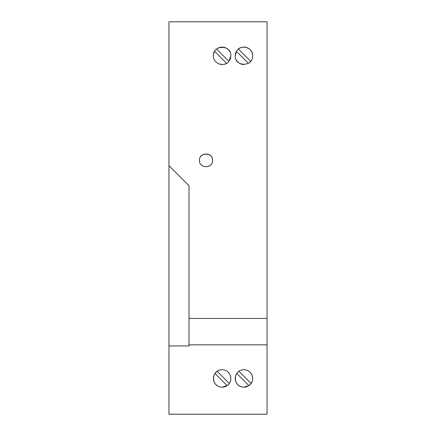 <?xml version="1.0" encoding="UTF-8"?>
<svg xmlns="http://www.w3.org/2000/svg" width="436" height="436" viewBox="0 0 436 436"><rect width="100%" height="100%" fill="white"/><g stroke="black" fill="none" stroke-linecap="round" stroke-linejoin="round"><path stroke-width="0.65" d="M240.405 386.416A8.72 8.72 0 0 1 237.555 372.513M249.397 371.646A8.72 8.72 0 0 1 248.934 385.598L248.934 385.598C255.605 381.326 252.858 369.859 243.942 369.728C232.459 369.892 232.535 387.081 243.942 387.168L248.934 385.598L236.792 373.456M251.092 383.44L238.95 371.298M247.577 386.372A8.72 8.72 0 0 1 243.942 387.168M189.006 344.832L189.006 318.454L267.05 318.454L267.05 344.832L189.006 344.832L189.006 345.939L168.95 345.939L168.95 414.2L267.05 414.2L267.05 344.832M212.55 160.334C212.981 168.759 199.039 168.759 199.47 160.334C199.039 151.908 212.981 151.908 212.55 160.334M212.55 160.448C212.991 152.022 199.029 152.022 199.47 160.448M230.748 57.23A8.72 8.72 0 0 1 229.739 60.086M228.889 61.334L230.862 55.808C231.5 44.586 212.784 44.586 213.422 55.808C212.899 63.574 224.218 67.754 228.889 61.334L216.616 49.061A8.72 8.72 0 0 1 230.006 52.037M168.95 345.939L168.95 21.8L267.05 21.8L267.05 318.454M219.161 63.999A8.72 8.72 0 0 0 226.562 63.324L214.626 51.388A8.72 8.72 0 0 0 213.422 55.808M189.006 185.736L168.95 165.68L189.006 185.736L189.006 318.454M252.662 55.808C253.256 47.355 240.318 43.714 236.426 51.388L235.222 55.808C234.59 67.03 253.294 67.03 252.662 55.808A8.72 8.72 0 0 0 238.416 49.061L250.689 61.334A8.72 8.72 0 0 1 248.362 63.324L236.426 51.388A8.72 8.72 0 0 0 235.222 55.808M243.947 64.528A8.72 8.72 0 0 1 236.078 59.574M222.142 369.728C231.053 369.853 233.805 381.326 227.134 385.598L222.142 387.168C210.73 387.081 210.664 369.892 222.142 369.728M230.551 376.148A8.72 8.72 0 0 1 222.142 387.168M227.597 371.646A8.72 8.72 0 0 1 227.963 371.952M215.362 372.965A8.72 8.72 0 0 1 218.594 370.48M217.15 371.298L229.292 383.44M218.605 386.416A8.72 8.72 0 0 1 214.992 373.456L227.134 385.598"/></g></svg>
